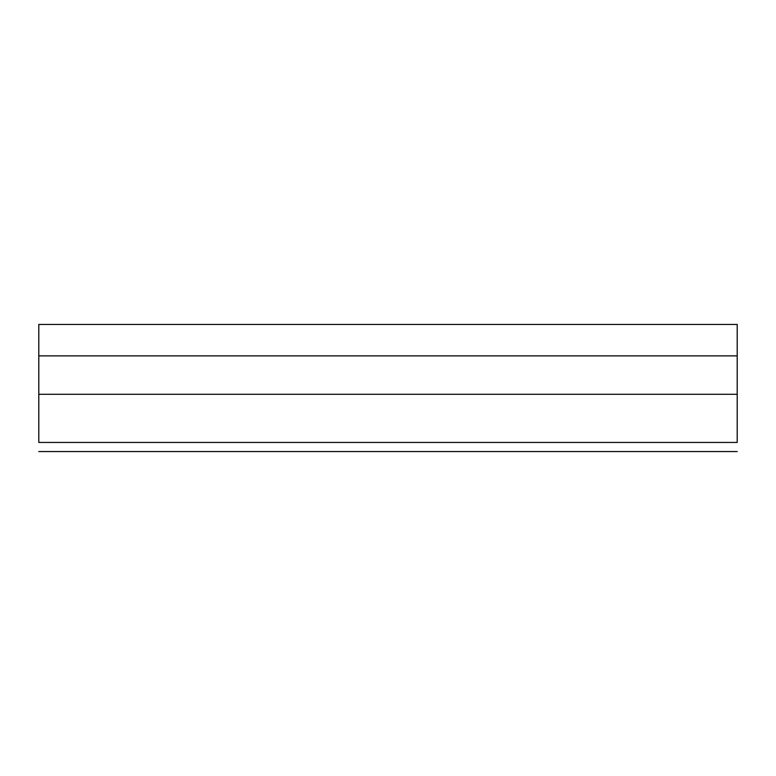 <?xml version="1.0" encoding="UTF-8"?>
<svg xmlns="http://www.w3.org/2000/svg" width="776" height="776" viewBox="0 0 776 776"><rect width="100%" height="100%" fill="white"/><g stroke="black" fill="none" stroke-linecap="round" stroke-linejoin="round"><path stroke-width="1.16" d="M737.2 394.286L38.8 394.286L38.8 442.436C38.8 454.523 38.8 454.523 38.8 442.436L737.2 442.436C737.2 454.523 737.2 454.523 737.2 442.436L737.2 324.446L38.8 324.446L38.8 355.874L737.2 355.874M737.2 354.128L737.2 338.414L737.2 354.128M38.8 394.286L38.8 355.874M737.2 451.554L38.8 451.554"/></g></svg>
